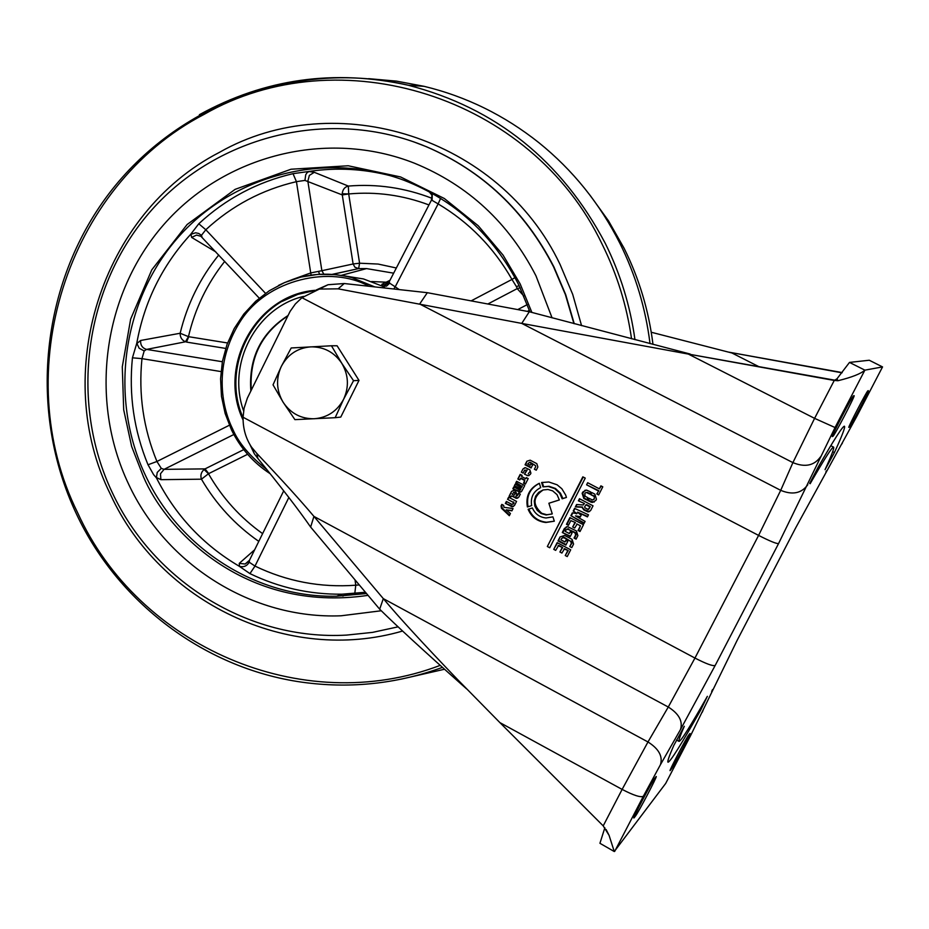 <?xml version="1.0" encoding="UTF-8"?>
<svg xmlns="http://www.w3.org/2000/svg" width="929" height="929" viewBox="0 0 929 929"><rect width="100%" height="100%" fill="white"/><g stroke="black" fill="none" stroke-linecap="round" stroke-linejoin="round"><path stroke-width="1.39" d="M128.713 484.369C88.661 400.341 102.654 294.574 163.585 224.806C224.423 155.05 327.252 128.666 414.566 163.249C468.239 185.301 508.709 222.832 535.975 275.843L552.058 317.834L535.975 275.843C508.709 222.832 468.239 185.301 414.566 163.249C327.252 128.666 224.423 155.05 163.585 224.806C102.654 294.574 88.661 400.341 128.713 484.369C166.407 565.122 252.386 619.364 341.059 615.788C252.386 619.364 166.407 565.122 128.713 484.369M573.925 323.629L565.389 294.598L553.579 266.832C524.815 210.895 482.325 170.82 426.086 146.608C331.281 107.125 218.454 134.635 151.52 210.186C84.481 285.737 68.734 401.107 112.351 492.742C153.703 581.566 249.053 640.755 346.656 635.088L372.575 632.37L398.123 626.831M444.503 669.24L400.759 679.238M368.65 78.663L396.544 81.137L424.147 86.339C466.172 96.511 504.412 115.289 538.878 142.671C572.868 170.1 599.867 203.625 619.864 243.259C635.575 274.891 645.632 308.335 650.021 343.591M381.273 610.759L341.059 615.788L381.273 610.759M339.015 595.315L343.149 596.023L339.015 595.315M315.233 290.301C256.23 294.807 217.154 365.805 243.096 420.047M391.004 175.871C363.924 168.799 336.658 167.325 309.229 171.424L293.03 173.665L296.432 181.654L304.944 180.412L305.722 174.733L307.174 172.562L309.229 171.424M190.619 234.41L195.613 232.784L198.725 233.469L201.465 235.316L205.808 229.753L198.794 223.761L190.619 234.41C162.285 265.346 144.343 301.611 136.784 343.219L132.441 357.816L141.963 358.64L144.192 350.941L139.164 348.247L136.784 343.219M156.386 477.808L157.245 472.408L161.286 468.367L156.931 461.481L148.013 464.767L153.622 474.673L156.386 477.808C175.476 515.444 203.056 544.893 239.101 566.156L249.936 573.611L254.999 566.086L249.262 562.231C246.951 566.051 243.688 567.422 239.473 566.342L239.101 566.156M354.75 593.585L365.434 592.261L342 594.188L336.635 596.221C256.718 598.044 179.796 548.737 145.69 475.88C109.192 399.412 121.536 303.202 176.464 239.276C231.344 175.372 324.36 150.324 404.138 180.319C454.896 200.2 493.102 235.037 518.73 284.831L529.948 311.923L518.73 284.843C493.078 235.037 454.885 200.2 404.138 180.319M359.268 584.922L355.761 585.212L354.797 593.561L342 594.188C309.682 594.525 279.002 587.674 249.936 573.611M156.246 477.448L160.891 479.666L201.454 479.19L208.479 473.755L204.066 469.505C201.082 472.257 200.211 475.485 201.454 479.19C216.062 504.203 235.176 524.931 258.796 541.386M254.662 549.771L239.264 563.357L239.473 566.342M190.933 234.143L191.629 237.418L215.876 251.945M144.192 350.941L146.596 349.397L185.428 341.802C181.794 340.072 180.04 337.227 180.156 333.256L140.627 340.478L136.76 343.614M429.105 191.676L431.822 195.032M304.944 180.412L342.278 194.927L342.209 193.72C342.696 189.493 344.74 186.938 348.329 186.067L314.304 172.306L308.869 171.505M432.252 193.406L432.101 200.35L438.128 203.904L440.613 198.341M514.968 277.585L511.972 279.432L516.385 286.585L519.16 285.714M516.385 286.585L517.209 288.617L520.17 287.793M487.853 304.004L517.209 288.617L523.898 296.084M249.262 562.231L249.483 560.257L245.14 564.019L239.264 563.357M249.053 560.953L245.14 564.019L249.018 561.197L283.717 490.849M247.613 454.281L208.735 473.604L205.03 468.89L204.066 469.505M243.758 449.624L205.03 468.89L164.073 469.342L160.473 473.767L160.891 479.666M233.853 434.505L164.073 469.342L161.286 468.367M222.356 361.741L146.596 349.397C142.358 348.154 140.372 345.182 140.627 340.478M185.428 341.802L188.459 336.646L180.156 333.256C187.205 304.201 200.06 278.119 218.733 254.999M201.105 236.361L196.553 235.083L191.629 237.418M202.034 237.197L201.465 235.316M342.209 193.72L348.723 193.952L342.278 194.927L353.113 263.975L321.875 270.699L307.847 181.225L309.345 175.407L314.304 172.306M265.52 293.332L205.808 229.753C231.82 205.727 262.036 189.69 296.432 181.654L310.727 272.94L321.875 270.699L323.803 274.125M428.954 204.937C402.872 195.136 376.129 191.467 348.723 193.952L348.329 186.067C376.965 183.721 404.847 187.797 431.939 198.283M431.195 200.606L432.101 200.35M393.745 288.977L395.208 286.829L389.669 283.182L389.263 281.696M292.008 279.675L310.727 272.94L311.134 275.1M319.541 274.276L318.589 271.512M389.669 283.182L386.592 286.097L382.376 286.167L385.245 288.036M382.376 286.167L363.46 278.932L342.116 275.53M225.677 348.421L186.52 342.093L188.75 336.716L227.559 342.975M332.594 274.38L358.606 268.597L354.913 267.227L353.113 263.975L359.581 263.209L378.138 264.057L396.346 267.993M389.971 280.314L381.842 284.32L384.443 284.82L388.972 282.102M381.842 284.32L382.678 286.306M250.853 390.958C248.554 358.222 260.921 333.093 287.944 315.581M287.723 316.011C261.444 333.372 249.297 358.071 251.271 390.099M345.112 358.455L351.267 368.186M352.567 393.35L347.446 403.65M331.456 345.774L337.088 345.774L359 380.402L340.769 417.086L335.16 417.702L343.602 399.273L353.531 380.693L341.744 363.239C348.584 374.921 349.199 386.94 343.602 399.273C337.181 411.152 327.38 417.655 314.234 418.758C301.042 418.909 290.696 413.428 283.159 402.292C276.389 390.656 275.774 378.707 281.313 366.432C287.653 354.588 297.396 348.061 310.53 346.865C323.722 346.622 334.126 352.068 341.744 363.239L331.456 345.774L291.207 347.969L281.313 366.432L273.033 384.838L283.159 402.292L294.911 419.641L335.16 417.702M359 380.402L353.531 380.693M707.352 696.332L700.663 710.139C681.282 744.384 670.39 761.734 668.009 762.21C667.196 761.757 669.112 756.194 673.746 745.534L684.301 726.269C680.086 735.942 678.333 740.982 679.053 741.388C681.085 741.052 690.526 726.025 707.352 696.332M509.208 495.981L510.962 496.91L511.449 495.923L516.489 498.374L518.858 497.05L520.333 494.135L518.498 493.16L517.151 495.819L516.013 496.26L516.872 494.193L515.281 490.698L514.143 490.361L511.565 491.383L509.208 495.981L511.182 496.458M513.331 490.384L512.251 491.174M541.119 513.528L546.124 514.968L552.267 513.865L548.876 503.251L559.351 499.953L557.028 494.634L552.639 490.86L548.005 489.467L543.07 489.955L538.727 492.312L535.627 496.191L534.256 500.986L534.825 505.968L537.229 510.381L541.119 513.528M543.268 489.897C532.816 496.922 532.317 504.726 541.758 513.296L546.763 514.736L551.78 514.074M562.15 498.792L566.435 497.433L565.691 495.076L561.848 488.747L557.11 484.799L548.842 481.988L541.584 482.534L542.966 486.854L548.331 486.471L554.857 488.677L559.804 493.392L562.15 498.792L562.509 497.619L560.419 493.183L555.472 488.48L548.958 486.273L542.966 486.854M809.682 483.452L818.124 467.229C834.149 439.429 842.928 425.761 844.484 426.225C845.39 427.131 842.034 435.91 834.416 452.574L832.674 451.691M834.416 452.574L825.033 469.691C831.548 455.407 834.405 447.883 833.615 447.128C832.221 446.756 824.406 458.949 810.158 483.695M634.24 817.659L635.529 815.964C638.316 812.631 657.535 775.97 656.222 776.516L654.678 778.351C652.112 781.254 632.475 818.67 633.868 818.008L633.961 817.508M532.375 507.954L528.125 509.301C531.516 517.163 537.426 521.552 545.857 522.493L554.311 521.204L552.929 516.872L546.008 517.976C539.586 517.256 535.046 513.911 532.375 507.954M528.798 509.092C532.189 516.93 538.088 521.308 546.496 522.237L554.299 521.181M506.189 509.824L511.891 510.857L513.052 508.558L503.924 507.292L503.669 505.376L501.823 504.401L501.056 505.91L501.474 508.268L509.324 515.7L510.439 513.493L506.189 509.824L512.053 510.532M501.056 505.91L501.753 505.678L502.171 508.035L509.626 515.107M513.621 501.95L512.947 502.171L513.296 503.286L513.981 503.053L513.621 501.95M512.75 504.226L513.621 503.762L511.844 504.331L506.375 501.439L505.364 503.413L513.435 506.526M509.08 497.456L507.559 499.314L512.947 502.171M505.364 503.413L512.158 506.781L514.503 505.457L516.559 501.405L508.616 497.212L507.559 499.314M506.828 501.672L506.061 503.193M520.623 474.638L517.825 479.016L519.671 479.979L521.181 478.133L524.792 480.026L523.561 483.161L525.605 483.695M520.519 478.319L524.13 480.223M518.498 478.83L519.892 479.561M523.561 483.161L525.396 484.125L528.195 478.586L526.325 477.599L525.768 478.69L521.552 476.472L522.098 475.404L520.17 474.394L517.825 479.016M526.766 477.831L525.768 478.69M524.223 482.964L524.792 480.026M522.957 469.017L521.366 472.176L523.108 473.093L524.56 470.225L527.126 470.12L524.502 474.162L527.846 475.729L530.285 474.417L530.912 473.186L529.832 469.842L525.419 467.705L522.957 469.017L524.85 467.693M526.464 470.295L524.502 474.162M526.987 475.462L529.089 475.543M526.882 461.237L525.071 464.802L531.098 467.961L532.677 464.825L530.912 463.896L530.238 465.232L527.73 463.908L529.437 462.375L535.394 465.499L535.743 466.613L534.419 469.226L536.254 470.19L537.868 466.997L536.799 463.641L530.18 460.18L526.882 461.237L525.733 464.628L531.295 467.542M525.071 464.802L525.733 464.628M530.087 462.212L535.394 465.499M535.743 466.613L534.419 469.226M553.742 549.353L555.67 550.374L558.689 545.393L562.672 547.506L559.92 552L561.906 553.057L564.611 548.667L568.246 550.583L565.262 555.53L567.236 556.576L570.696 549.805L557.156 542.629L553.742 549.353L557.539 542.838M558.074 545.683L562.672 547.506M562.068 547.796L559.92 552M564.008 548.958L568.246 550.583M567.642 550.874L565.262 555.53M560.059 536.916L558.015 540.933L565.866 545.091L567.77 541.363L565.819 540.341L564.995 541.967L560.919 539.819L561.708 538.286L563.717 537.659L570.696 541.352L571.347 543.384L569.744 546.531L571.765 547.599L573.576 544.057L572.067 539.366L564.681 535.464L560.059 536.916L558.631 540.655L566.109 544.615M558.015 540.933L558.631 540.655M566.191 540.539L564.995 541.967M563.717 537.659L562.742 537.508M564.321 537.392L570.696 541.352M571.347 543.384L571.95 543.105L571.3 541.073M571.95 543.105L569.744 546.531M575.655 534.953L574.052 538.088L576.073 539.157L577.884 535.615L576.375 530.923L567.584 526.638L564.356 528.473L562.312 532.503L570.174 536.66L572.067 532.932L570.127 531.899L569.291 533.536L565.227 531.388L566.005 529.855L568.014 529.216L575.005 532.909L575.655 534.953L576.247 534.686L574.645 537.821L576.305 538.692M574.052 538.088L574.645 537.821M576.247 534.686L575.597 532.642L575.005 532.909M568.014 529.216L575.597 532.642M568.618 528.961L567.05 529.065M569.291 533.536L570.499 532.096M562.312 532.503L570.406 536.196M566.365 526.778L562.916 532.236M576.781 523.91L580.428 525.826L578.047 530.494L580.021 531.527L583.482 524.746L569.918 517.592L566.493 524.328L568.432 525.349L570.836 520.646L575.434 522.504L572.682 526.975L574.679 528.02L577.141 524.107M574.83 522.76L572.682 526.975M566.493 524.328L568.664 524.897M570.301 517.801L567.096 524.072M580.428 525.826L578.639 530.227L580.253 531.086M578.047 530.494L578.639 530.227M570.894 515.688L584.027 523.48L585.096 521.39L575.492 515.897L580.277 517.012L581.148 515.305L577.536 512.158L587.43 516.884L588.487 514.817L574.563 508.372L573.228 510.985L577.014 513.609L572.345 512.843L570.894 515.688L584.26 523.015M577.536 512.158L587.639 516.466M573.228 510.985L576.421 513.853M572.775 512.947L571.498 515.444M575.492 515.897L580.451 516.675M574.958 508.546L573.832 510.753M586.594 504.61L590.287 506.549L588.162 509.464L584.98 507.861L584.643 506.839L585.978 504.819M586.013 504.842L589.706 506.781M590.287 506.549L588.754 509.243M575.957 506.677L582.564 507.013L581.984 507.246L583.888 509.986L588.057 511.937L590.647 510.497L593.027 505.817L579.475 498.71L578.384 500.836L584.457 503.506L583.238 504.981L576.584 504.528L575.365 506.909L577.048 504.552M575.365 506.909L581.984 507.246M578.384 500.836L584.457 503.506M583.876 503.727L583.238 504.981M579.847 498.908L578.976 500.626M582.413 507.675L584.469 509.754L589.567 511.612M593.317 499.721L594.409 498.931L592.377 499.953L588.986 498.292L587.836 500.545L592.168 502.496L595.814 500.487L596.453 499.221L594.815 494.123L591.889 492.591L590.821 494.681L594.223 495.958L594.316 498.211L594.223 495.958M590.821 494.681L593.654 496.167M589.346 498.49L588.417 500.325L594.13 502.136M587.836 500.545L588.417 500.325M587.848 497.7L585.015 496.214L584.84 493.241L586.315 492.44L589.694 494.089L590.763 491.998L586.478 490.059L582.785 492.056L582.146 493.322L583.784 498.42L586.698 499.953L587.848 497.7M586.861 492.602L585.955 492.44M587.43 492.393L589.892 493.682M585.154 490.152L582.738 493.113L584.364 498.199L586.907 499.535M601.26 486.041L599.368 488.851L587.662 482.72L586.605 484.81L598.88 490.733L596.79 493.938L598.857 494.518M586.605 484.81L598.322 490.942M596.79 493.938L598.659 494.925L602.782 486.831L600.9 485.844L599.368 488.851M583.215 477.041L547.344 546.507L549.736 547.773L585.247 478.098L582.831 476.844L547.344 546.507M542.234 482.372L543.604 486.657M562.765 498.571L566.423 497.421M527.393 506.967L531.655 505.631C530.366 497.387 533.374 491.383 540.701 487.609L539.319 483.289C529.507 488.143 525.535 496.04 527.393 506.967L531.643 505.608M539.331 483.359C529.96 488.352 526.209 496.144 528.055 506.746M548.876 503.251L559.339 499.93M511.449 495.923L517.767 498.13M518.951 493.404L517.151 495.819M511.565 491.383L510.509 493.473M510.126 494.449L511.194 493.264M512.866 488.724L519.857 492.231L521.761 491.186L524.722 485.577L516.617 481.303L515.734 483.057L521.657 486.169L521.285 487.423L515.13 484.241L514.364 485.762L520.948 488.677L519.915 490.129L513.76 486.947L512.866 488.724L520.937 492.022M514.364 485.762L520.275 488.875M520.391 489.989L520.948 488.677M514.225 487.191L513.551 488.515M517.081 481.547L516.408 482.859L521.657 486.169M515.734 483.057L516.408 482.859M521.761 487.284L522.319 485.972M665.594 783.623L690.526 735.745L737.15 640.325L795.642 527.951L856.747 416.471L882.538 366.92L864.876 370.148L835.043 427.537L778.572 543.57L715.167 665.478L680.469 729.59C683.059 721.299 678.994 713.786 668.276 707.027L313.932 516.408L310.634 527.068L379.671 609.192L383.317 598.636L313.932 516.408C301.147 501.161 282.126 480.188 256.857 453.491L251.538 447.128C245.732 438.337 242.91 428.374 243.084 417.249L244.083 408.179L247.369 398.1L290.115 311.366L295.376 303.946L301.937 297.698L319.425 289.058L338.144 288.838L521.75 323.408L529.298 311.749L427.328 292.693L419.664 304.004L780.708 490.338L758.598 535.406L694.95 658.057L668.276 707.027L647.977 741.969L383.317 598.636C398.622 616.926 423.206 643.739 457.091 679.053L499.883 722.599L622.128 789.406L603.211 825.881L609.087 835.38L614.266 851.533L665.721 783.391M835.206 380.251L688.331 354.077L834.254 380.46L836.959 378.835L849.501 362.415L864.876 370.148C860.8 373.783 851.823 377.302 837.946 380.727L834.254 380.46L814.594 418.352L688.331 354.077L521.75 323.408L792.901 462.619L780.708 490.338C792.542 495.238 801.576 493.345 807.824 484.671M249.994 444.701L254.291 453.7L257.867 458.461L256.857 453.491M338.144 288.838L344.253 283.531L328.03 284.727L316.359 289.918M344.253 283.531L427.328 292.693M529.298 311.749L690.142 354.03M310.634 527.068C299.068 510.369 281.487 487.504 257.867 458.461M728.475 352.091L842.185 372.575M869.265 360.243L882.55 366.92L869.265 360.243L849.501 362.415M733.283 352.962L841.999 372.819M758.273 366.351L731.947 352.997L651.252 332.245M614.266 851.533L599.937 843.3L604.849 827.739M603.211 825.881L499.883 722.599M466.648 688.923L461.759 684.603C424.321 651.345 396.95 626.204 379.671 609.192M594.316 498.211L593.84 499.152M513.296 503.286L512.947 503.982M699.734 709.64L700.663 710.139M688.784 734.932C686.728 737.231 668.892 771.256 670.076 770.629L671.388 769.003C673.618 766.355 691.13 732.946 690.003 733.469L688.784 734.932M832.976 436.258C834.103 436.316 855.516 395.197 854.123 395.673L853.565 395.847C852.694 395.289 830.84 437.222 832.338 436.595L832.442 435.98M868.325 390.668L868.348 390.668C869.521 390.192 850.198 427.27 849.338 427.131L848.827 427.398C847.573 428.002 867.256 390.261 867.907 390.807L868.325 390.668M529.832 471.735L528.253 473.79L529.832 471.735M514.712 492.846L515.607 493.311L514.039 495.273L512.309 494.356L513.667 492.335L514.921 493.508M402.605 631.035C288.106 664.467 159.916 602.468 110.563 494.658C50.514 374.375 100.529 213.565 219.383 152.379C335.532 86.2 499.837 137.167 560.106 264.521L572.705 294.388L581.566 325.649M574.238 323.71L565.715 294.667L553.893 266.89C525.152 210.988 482.685 170.948 426.481 146.747L413.533 141.777M590.159 195.415L608.518 220.87L624.091 248.252C639.152 278.549 648.779 310.588 652.982 344.369M634.96 339.666C630.245 305.804 620.328 273.66 605.22 243.235C561.522 160.636 495.935 107.996 408.47 85.294C334.568 68.897 264.87 78.698 199.387 114.697M631.546 338.771C626.796 305.641 617.019 274.183 602.224 244.397C531.4 95.385 339.004 36.835 204.02 114.418C65.843 186.218 8.14 372.97 77.699 512.843C137.956 645.934 301.67 718.233 440.183 665.373M424.147 86.339L408.47 85.294C296.897 58.817 177.091 103.897 108.809 193.836C40.586 283.96 27.916 411.303 76.341 513.76C119.4 605.813 210.546 672.77 311.529 683.361C356.109 688.145 399.749 682.827 442.425 667.394M531.887 312.446L520.17 283.937L503.042 255.092L478.261 225.793L444.317 198.492L400.573 176.951L348.224 165.768L291.032 169.229L235.118 189.353L187.112 224.528L151.787 269.84L130.664 319.042L122.291 366.804L123.685 409.747L131.639 446.443L143.472 476.809C165.083 528.125 243.154 613.697 368.047 595.361M388.833 282.323L371.658 281.533M278.561 285.4C302.064 273.718 326.578 271.163 352.103 277.713L374.793 286.887M266.867 469.551C249.855 456.278 238.463 442.773 232.691 429.035C221.59 406.751 213.287 364.342 240.042 321.806C267.169 278.305 331.676 265.276 368.906 286.248M293.03 173.665C257.24 182.038 225.828 198.736 198.794 223.761M132.441 357.816C128.725 394.79 133.915 430.441 148.013 464.767M270.176 473.685C253.35 462.712 240.46 448.092 231.53 429.837M366.514 593.538L336.635 596.221L366.525 593.55M288.849 497.491L254.999 566.086C286.852 581.415 320.447 587.79 355.761 585.212L355.029 579.87M220.997 371.577L141.963 358.64C138.386 394.198 143.38 428.478 156.931 461.481L229.382 425.238M471.142 300.88L511.972 279.432C493.74 247.52 469.122 222.345 438.128 203.904L395.208 286.829L399.261 289.581M208.735 473.604L208.479 473.755C222.205 497.7 240.239 517.662 262.617 533.641M224.725 261.374C207.062 283.705 194.974 308.788 188.459 336.646L188.75 336.716M527.312 304.584L517.732 309.589M529.391 310.321L527.347 311.389M348.747 194.254L359.581 263.209L358.64 268.586L332.21 274.357M393.664 273.172L366.56 268.597L358.64 268.586L366.56 268.597L341.222 275.379M282.184 301.379L297.814 294.388L314.478 290.58M243.607 410.908C226.583 364.052 256.032 307.464 303.702 296.374M634.762 815.546L635.529 815.964M501.474 508.268L502.171 508.035M511.205 506.502L511.891 506.282M564.356 528.473L564.971 528.218M583.888 509.986L584.469 509.754M590.751 502.078L591.332 501.857M583.784 498.42L584.364 498.199M582.738 493.113L582.146 493.322M582.785 492.056L583.377 491.847M516.234 497.886L515.56 498.095M519.125 492.022L519.799 491.813M835.043 427.537L814.594 418.352L792.901 462.619C804.944 467.577 814.129 465.684 820.458 456.917M301.937 297.698L758.598 535.406C769.862 541.131 776.516 543.86 778.572 543.57M702.196 712.346L703.067 710.406M711.66 691.478L712.508 689.608M826.531 470.782L825.869 471.944M842.464 442.912L841.779 444.097M715.167 665.478C712.868 666.279 706.121 663.805 694.95 658.057L243.084 417.249M680.469 729.59L660.426 764.718C662.992 756.427 658.847 748.844 647.977 741.969L622.128 789.406C633.59 795.375 640.662 797.663 643.344 796.269L614.673 851.417M660.426 764.718L643.344 796.269M670.784 768.678L671.388 769.003M363.46 278.932L335.09 274.601L317.846 274.392L300.833 277.086L284.506 282.59L269.317 290.742L255.638 301.321L243.828 314.037L234.213 328.541L227.013 344.462L222.426 361.358L220.568 378.8L221.474 396.323L225.143 413.475L231.449 429.802C240.402 448.115 253.327 462.77 270.234 473.755M200.734 236.105L259.249 298.163M431.219 193.418L430.301 192.326M430.859 192.628C432.066 192.744 432.24 195.299 431.346 200.304L388.984 282.219C385.976 284.831 384.467 285.702 384.443 284.82L388.589 282.66M243.073 417.736C219.337 364.412 257.078 296.293 314.42 290.603M546.763 514.736L546.124 514.968M830.781 445.676L833.615 447.128M546.496 522.237L545.857 522.493M512.831 506.549L512.158 506.781M528.508 475.555L527.846 475.729M563.694 537.217L563.09 537.485M568.014 528.787L567.41 529.054M588.638 511.705L588.057 511.937M548.958 486.273L548.331 486.471M517.163 498.153L516.489 498.374M520.53 492.033L519.857 492.231M251.538 447.128L254.291 453.7M319.425 289.058L328.03 284.727M681.329 352.811L688.064 353.484M609.087 835.38L606.114 829.527M457.091 679.053L461.759 684.603M837.946 380.716L836.959 378.835M676.451 739.995L679.053 741.388M514.352 492.126L513.667 492.335"/></g></svg>
